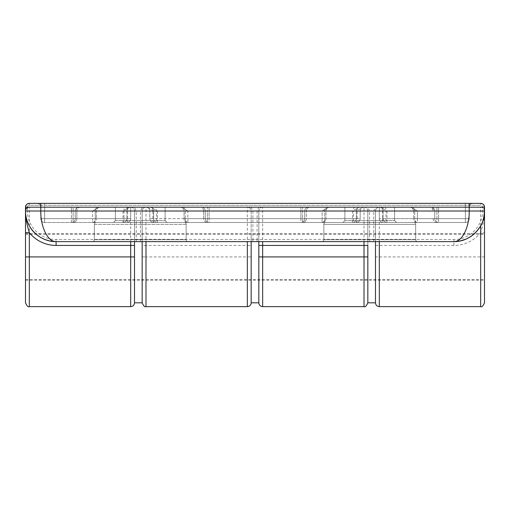 <?xml version="1.0" encoding="UTF-8"?>
<svg xmlns="http://www.w3.org/2000/svg" width="510" height="510" viewBox="0 0 510 510"><rect width="100%" height="100%" fill="white"/><g stroke="black" fill="none" stroke-linecap="round" stroke-linejoin="round"><path stroke-width="0.38" stroke-dasharray="2.55 1.91" d="M96.262 222.487L184.237 222.487A1.912 1.912 -90 0 1 186.15 224.4A1.912 1.912 -90 0 0 184.237 222.487L96.262 222.487A1.912 1.912 90 0 0 94.35 224.4A1.912 1.912 0 0 1 96.262 222.487A1.912 1.912 90 0 0 94.35 224.4A1.912 1.912 0 0 1 96.262 222.487A1.912 1.912 0 0 0 94.35 224.4L186.15 224.4A1.912 1.912 0 0 0 184.237 222.487A1.912 1.912 0 0 1 186.15 224.4L94.35 224.4A1.912 1.912 0 0 1 96.262 222.487M186.15 239.7L94.35 239.7L94.35 224.4L186.15 224.4A1.912 1.912 0 0 0 184.237 222.487A1.912 1.912 0 0 1 186.15 224.4L94.35 224.4L94.35 239.7A1.912 1.912 -90 0 1 92.438 241.612A1.912 1.912 -90 0 0 94.35 239.7L94.35 224.4L94.35 239.7A1.912 1.912 -90 0 1 92.438 241.612L188.062 241.612L92.438 241.612A1.912 1.912 0 0 0 94.35 239.7L186.15 239.7L186.15 224.4L186.15 239.7A1.912 1.912 90 0 0 188.062 241.612A1.912 1.912 0 0 1 186.15 239.7A1.912 1.912 0 0 0 188.062 241.612A1.912 1.912 0 0 1 186.15 239.7L186.15 224.4L186.15 239.7A1.912 1.912 0 0 0 188.062 241.612A1.912 1.912 0 0 1 186.15 239.7L94.35 239.7L186.15 239.7A1.912 1.912 0 0 0 188.062 241.612M113.475 222.487L167.025 222.487L113.475 222.487L115.387 220.575L113.475 222.487L167.025 222.487L165.112 220.575L167.025 222.487L113.475 222.487L115.387 220.575L115.387 207.187L115.387 220.575L113.475 222.487M71.4 222.487L71.4 218.662L75.225 218.662A3.825 3.825 0 0 1 71.4 222.487A3.825 3.825 0 0 0 75.225 218.662L44.625 218.662L44.625 211.012L71.4 211.012L71.4 222.487A3.825 3.825 0 0 0 75.225 218.662L75.225 211.012L95.274 211.012L95.274 218.662L75.225 218.662A3.825 3.825 0 0 1 71.4 222.487A3.825 3.825 0 0 0 75.225 218.662A3.825 3.825 0 0 1 71.4 222.487L126.862 222.487L71.4 222.487A3.825 3.825 0 0 0 75.225 218.662L75.225 211.012A3.825 3.825 0 0 1 79.05 207.187L40.8 207.187A3.825 3.825 0 0 0 36.975 203.362A3.825 3.825 0 0 1 40.8 207.187L44.625 207.187L40.8 207.187A3.825 3.825 0 0 0 36.975 203.362A3.825 3.825 0 0 1 40.8 207.187A3.825 3.825 0 0 0 36.975 203.362A3.825 3.825 0 0 1 40.8 207.187L40.8 211.012L40.8 207.187L44.625 207.187L40.8 207.187A3.825 3.825 0 0 0 36.975 203.362L473.025 203.362L36.975 203.362A3.825 3.825 0 0 1 40.8 207.187L469.2 207.187L379.312 207.187L379.312 241.612L56.1 241.612L453.945 241.612M417.562 241.612L321.938 241.612L417.562 241.612A1.912 1.912 90 0 1 415.65 239.7L415.65 224.4A1.912 1.912 -90 0 0 413.737 222.487L325.762 222.487A1.912 1.912 0 0 0 323.85 224.4A1.912 1.912 0 0 1 325.762 222.487A1.912 1.912 90 0 0 323.85 224.4A1.912 1.912 90 0 1 325.762 222.487L413.737 222.487A1.912 1.912 0 0 1 415.65 224.4A1.912 1.912 -90 0 0 413.737 222.487A1.912 1.912 0 0 1 415.65 224.4A1.912 1.912 0 0 0 413.737 222.487A1.912 1.912 0 0 1 415.65 224.4L323.85 224.4A1.912 1.912 0 0 1 325.762 222.487A1.912 1.912 0 0 0 323.85 224.4L415.65 224.4L323.85 224.4L415.65 224.4L415.65 239.7A1.912 1.912 90 0 0 417.562 241.612L321.938 241.612A1.912 1.912 0 0 0 323.85 239.7L323.85 224.4L323.85 239.7A1.912 1.912 0 0 1 321.938 241.612L417.562 241.612A1.912 1.912 0 0 1 415.65 239.7L415.65 224.4L415.65 239.7A1.912 1.912 90 0 0 417.562 241.612A1.912 1.912 0 0 1 415.65 239.7L323.85 239.7L323.85 224.4L323.85 239.7A1.912 1.912 -90 0 1 321.938 241.612A1.912 1.912 0 0 0 323.85 239.7A1.912 1.912 0 0 1 321.938 241.612A1.912 1.912 0 0 0 323.85 239.7L415.65 239.7L323.85 239.7A1.912 1.912 0 0 1 321.938 241.612M396.525 222.487L342.975 222.487L396.525 222.487L394.612 220.575L396.525 222.487L342.975 222.487L344.887 220.575L342.975 222.487L396.525 222.487L394.612 220.575L394.612 207.187L394.612 220.575L396.525 222.487M394.612 207.187L344.887 207.187L344.887 220.575L344.887 207.187L394.612 207.187L394.612 220.575L394.612 207.187L344.887 207.187L344.887 220.575L342.975 222.487L344.887 220.575L344.887 207.187L394.612 207.187M165.112 207.187L165.112 220.575L165.112 207.187L115.387 207.187L165.112 207.187L165.112 220.575L167.025 222.487L165.112 220.575L165.112 207.187L115.387 207.187L115.387 220.575L115.387 207.187L165.112 207.187M26.01 209.1L25.5 207.187L469.2 207.187L469.2 211.012L469.2 207.187L469.2 211.012L436.879 211.012L436.879 218.662L465.375 218.662L465.375 203.362L465.375 207.187L469.2 207.187A3.825 3.825 0 0 1 473.025 203.362A3.825 3.825 0 0 0 469.2 207.187L465.375 207.187L469.2 207.187A3.825 3.825 0 0 1 473.025 203.362A3.825 3.825 0 0 0 469.2 207.187A3.825 3.825 0 0 1 473.025 203.362A3.825 3.825 0 0 0 469.2 207.187A3.825 3.825 0 0 1 473.025 203.362A3.825 3.825 0 0 0 469.2 207.187L469.2 218.662L469.2 207.187L465.375 207.187L465.375 218.662L383.137 218.662A3.825 3.825 0 0 0 386.962 222.487A3.825 3.825 0 0 1 383.137 218.662A3.825 3.825 0 0 0 386.962 222.487L465.375 222.487L386.962 222.487A3.825 3.825 0 0 1 383.137 218.662L386.006 218.662L386.006 211.012L383.137 211.012L383.137 218.662L383.137 211.012A3.825 3.825 0 0 0 379.312 207.187L362.986 207.187L356.362 211.012L360.188 211.012L360.188 218.662A3.825 3.825 0 0 1 356.362 222.487L157.462 222.487L356.362 222.487A3.825 3.825 0 0 0 360.188 218.662L360.188 211.012A3.825 3.825 0 0 1 364.012 207.187L44.625 207.187L130.688 207.187L126.862 207.187L126.862 218.662L126.862 211.012A3.825 3.825 0 0 1 130.688 207.187L130.688 218.662L130.688 207.187A3.825 3.825 0 0 1 134.512 211.012L136.234 211.204L134.512 207.187L29.325 207.187A3.825 3.825 0 0 0 27.476 207.666L26.01 209.1L25.5 211.012L25.5 207.187L25.5 211.012L27.412 210.802L27.412 207.187L480.675 207.187A3.825 3.825 0 0 1 482.524 207.666L483.99 209.1L484.5 211.012L484.5 207.187L129.661 207.187L465.375 207.187L409.721 207.187L410.748 207.187L417.371 211.012L410.748 207.187L180.221 207.187L181.248 207.187L187.871 211.012L181.248 207.187L79.05 207.187A3.825 3.825 0 0 0 75.225 211.012A3.825 3.825 0 0 1 79.05 207.187A3.825 3.825 0 0 0 75.225 211.012A3.825 3.825 0 0 1 79.05 207.187A3.825 3.825 0 0 0 75.225 211.012L96.454 211.012L92.629 211.012L99.252 207.187L92.629 211.012L92.629 218.662L96.454 218.662L95.274 218.662L95.274 211.012A3.825 2.646 90 0 1 97.92 207.187A3.825 2.646 -90 0 0 95.274 211.012L96.454 211.012C96.683 208.692 97.958 207.417 100.279 207.187C97.958 207.417 96.683 208.692 96.454 211.012L96.454 218.662L92.629 218.662L92.629 211.012L96.454 211.012L96.454 218.662L95.274 218.662A3.825 2.646 -90 0 1 92.629 222.487L92.629 218.662L40.8 218.662L40.8 211.012C40.443 225.809 47.264 241.88 56.1 241.612L453.9 241.612A30.6 30.6 0 0 0 484.5 211.012L484.5 302.812M25.5 302.812L25.5 232.649M25.5 256.912L25.5 280.245L25.5 256.912M258.825 256.912L258.825 280.245L258.825 256.912M367.837 256.912L367.837 245.437M134.512 256.912L134.512 245.437M134.512 239.298L134.512 211.012L134.512 241.612L134.512 239.298L257.104 239.49L257.104 211.204L258.825 211.012L258.825 302.812L258.825 211.012C258.959 208.775 260.234 207.5 262.65 207.187L364.012 207.187A3.825 3.825 0 0 1 367.837 211.012L367.837 302.812L367.837 211.012L369.559 211.204L367.837 207.187L364.012 207.187L364.012 306.637M379.312 306.637L379.312 241.612L453.9 241.612C462.748 241.867 469.557 225.802 469.2 211.012L465.375 211.012L465.375 218.662L417.371 218.662L417.371 211.012L413.546 211.012L414.726 211.012L413.546 211.012L413.546 218.662L414.726 218.662L414.726 211.012L414.726 218.662A3.825 2.646 90 0 0 417.371 222.487L417.371 211.012L413.546 211.012L413.546 218.662L417.371 218.662L413.546 218.662A3.825 3.825 0 0 0 417.371 222.487A3.825 2.646 -90 0 1 414.726 218.662L434.775 218.662L434.775 211.012L438.6 211.012L438.6 218.662L413.546 218.662A3.825 3.825 0 0 0 417.371 222.487L417.371 218.662L469.2 218.662A3.825 3.825 0 0 1 465.375 222.487A3.825 3.825 0 0 0 469.2 218.662A3.825 3.825 0 0 1 465.375 222.487A3.825 3.825 0 0 0 469.2 218.662A3.825 3.825 0 0 1 465.375 222.487L465.375 207.187L469.2 207.187L469.2 218.662A3.825 3.825 0 0 1 465.375 222.487A3.825 3.825 0 0 0 469.2 218.662A3.825 3.825 0 0 1 465.375 222.487L383.137 222.487L465.375 222.487A3.825 3.825 0 0 0 469.2 218.662L469.2 207.187L465.375 207.187L465.375 218.662L438.6 218.662L438.6 222.487A3.825 3.825 0 0 1 434.775 218.662A3.825 3.825 0 0 0 438.6 222.487A3.825 3.825 0 0 1 434.775 218.662L434.775 211.012L434.775 218.662A3.825 3.825 0 0 0 438.6 222.487A3.825 3.825 0 0 1 434.775 218.662A3.825 3.825 0 0 0 438.6 222.487L465.375 222.487L417.371 222.487L438.6 222.487L438.6 211.012L465.375 211.012L465.375 207.187L380.339 207.187L386.962 211.012L383.137 211.012A3.825 3.825 0 0 0 379.312 207.187A3.825 3.825 0 0 0 375.487 211.012L367.837 211.012L367.837 241.612L367.837 211.012C367.576 208.654 366.301 207.379 364.012 207.187L364.758 207.264M360.188 218.662A3.825 3.825 0 0 1 356.362 222.487L356.362 218.662L306.351 218.662A3.825 3.729 -90 0 1 302.621 222.487L302.621 218.662L302.621 222.487A3.825 3.729 90 0 0 306.351 218.662L360.188 218.662L356.362 218.662L356.362 211.012L356.362 218.662A3.825 3.825 0 0 1 352.537 222.487L153.637 222.487L352.537 222.487A3.825 3.825 0 0 0 356.362 218.662L356.362 211.012L352.537 211.012L359.161 207.187L147.014 207.187L153.637 211.012L153.637 218.662A3.825 3.825 0 0 0 157.462 222.487A3.825 3.825 0 0 1 153.637 218.662L153.637 211.012L157.462 211.012L150.839 207.187L364.012 207.187A3.825 3.825 0 0 0 360.188 211.012L207.379 211.012L207.379 218.662L302.621 218.662L302.621 207.187L302.621 218.662L306.351 218.662L306.351 211.012A3.825 3.729 -90 0 1 310.08 207.187A3.825 3.729 90 0 0 306.351 211.012L353.494 211.012A3.825 0.956 90 0 1 354.45 207.187M300.9 222.487L209.1 222.487A3.825 3.825 0 0 1 205.275 218.662L205.275 211.012A3.825 3.825 0 0 0 201.45 207.187A3.825 3.825 0 0 1 205.275 211.012L205.275 218.662L205.275 211.012A3.825 3.825 0 0 0 201.45 207.187A3.825 3.825 0 0 1 205.275 211.012A3.825 3.825 0 0 0 201.45 207.187A3.825 3.825 0 0 1 205.275 211.012L209.1 211.012L209.1 207.187L209.1 211.012L300.9 211.012L300.9 207.187L300.9 218.662L205.275 218.662L205.275 211.012L185.226 211.012L209.1 211.012L209.1 218.662L209.1 211.012L304.725 211.012L304.725 218.662L304.725 211.012A3.825 3.825 0 0 1 308.55 207.187A3.825 3.825 0 0 0 304.725 211.012A3.825 3.825 0 0 1 308.55 207.187A3.825 3.825 0 0 0 304.725 211.012A3.825 3.825 0 0 1 308.55 207.187A3.825 3.825 0 0 0 304.725 211.012L324.774 211.012L324.774 218.662L304.725 218.662L304.725 211.012L300.9 211.012L300.9 218.662L304.725 218.662L304.725 211.012L325.954 211.012L322.129 211.012L328.752 207.187L322.129 211.012L322.129 218.662L325.954 218.662L324.774 218.662L324.774 211.012A3.825 2.646 90 0 1 327.42 207.187A3.825 2.646 -90 0 0 324.774 211.012L325.954 211.012L325.954 218.662L322.129 218.662L322.129 211.012L325.954 211.012C326.183 208.692 327.458 207.417 329.779 207.187C327.458 207.417 326.183 208.692 325.954 211.012L325.954 218.662L324.774 218.662A3.825 2.646 -90 0 1 322.129 222.487L209.1 222.487A3.825 3.825 0 0 1 205.275 218.662L185.226 218.662L185.226 211.012A3.825 2.646 90 0 0 182.58 207.187A3.825 2.646 -90 0 1 185.226 211.012L185.226 218.662L184.046 218.662L187.871 218.662L187.871 211.012L184.046 211.012L187.871 211.012L187.871 218.662L322.129 218.662L184.046 218.662L300.9 218.662L300.9 222.487A3.825 3.825 0 0 0 304.725 218.662L300.9 218.662L300.9 222.487A3.825 3.825 0 0 0 304.725 218.662L324.774 218.662A3.825 2.646 90 0 1 322.129 222.487L322.129 218.662L322.129 222.487A3.825 3.825 0 0 0 325.954 218.662A3.825 3.825 0 0 1 322.129 222.487L300.9 222.487A3.825 3.825 0 0 0 304.725 218.662A3.825 3.825 0 0 1 300.9 222.487A3.825 3.825 0 0 0 304.725 218.662A3.825 3.825 0 0 1 300.9 222.487A3.825 3.825 0 0 0 304.725 218.662M126.862 222.487A3.825 0.746 90 0 0 127.608 218.662L130.688 218.662A3.825 3.825 0 0 1 126.862 222.487A3.825 3.825 0 0 0 130.688 218.662A3.825 3.825 0 0 1 126.862 222.487L126.862 218.662A3.825 3.825 0 0 1 123.037 222.487A3.825 3.825 0 0 0 126.862 218.662L123.994 218.662L123.994 211.012L126.862 211.012L126.862 218.662L44.625 218.662L44.625 207.187L40.8 207.187L40.8 218.662A3.825 3.825 0 0 0 44.625 222.487A3.825 3.825 0 0 1 40.8 218.662A3.825 3.825 0 0 0 44.625 222.487L123.037 222.487L44.625 222.487A3.825 3.825 0 0 1 40.8 218.662L40.8 207.187L40.8 211.012L44.625 211.012L40.8 211.012L40.8 207.187L40.8 218.662L40.8 207.187L40.8 218.662L92.629 218.662L92.629 222.487A3.825 2.646 90 0 0 95.274 218.662L75.225 218.662M27.476 207.666A1.912 1.912 0 0 1 29.325 205.275L480.675 205.275L29.325 205.275L29.325 203.362L480.675 203.362A3.825 3.825 0 0 1 484.5 207.187A3.825 3.825 0 0 0 480.675 203.362L29.325 203.362A3.825 3.825 0 0 0 25.5 207.187A3.825 3.825 0 0 1 26.246 204.918L27.221 203.994A3.825 3.825 0 0 1 29.325 203.362L469.2 203.362L469.2 207.187L484.5 207.187A3.825 3.825 0 0 0 480.675 203.362A3.825 3.825 0 0 1 483.99 209.1A3.825 3.825 0 0 0 480.675 203.362A3.825 3.825 0 0 1 484.5 207.187L484.487 206.888M40.8 203.362L40.8 207.187L44.625 207.187L44.625 222.487A3.825 3.825 0 0 1 40.8 218.662A3.825 3.825 0 0 0 44.625 222.487L44.625 207.187L99.252 207.187L44.625 207.187L44.625 222.487A3.825 3.825 0 0 1 40.8 218.662A3.825 3.825 0 0 0 44.625 222.487A3.825 3.825 0 0 1 40.8 218.662A3.825 3.825 0 0 0 44.625 222.487A3.825 3.825 0 0 1 40.8 218.662A3.825 3.825 0 0 0 44.625 222.487L44.625 218.662L76.851 218.662A3.825 3.729 90 0 1 73.121 222.487L73.121 211.012L44.625 211.012L44.625 203.362L44.625 218.662L71.4 218.662L71.4 211.012L40.8 211.012L434.775 211.012A3.825 3.825 0 0 0 430.95 207.187A3.825 3.825 0 0 1 434.775 211.012A3.825 3.825 0 0 0 430.95 207.187A3.825 3.825 0 0 1 434.775 211.012A3.825 3.825 0 0 0 430.95 207.187A3.825 3.825 0 0 1 434.775 211.012L414.726 211.012L434.775 211.012L434.775 218.662L469.2 218.662L433.149 218.662L436.879 218.662L436.879 207.187L379.312 207.187L383.137 207.187L383.137 218.662L465.375 218.662L465.375 222.487A3.825 3.825 0 0 0 469.2 218.662L465.375 218.662L465.375 207.187L436.879 207.187L436.879 211.012L386.006 211.012A3.825 0.956 -90 0 0 385.05 207.187M375.487 239.298L375.487 211.012L375.487 241.612L375.487 239.298L252.896 239.49L252.896 211.204L251.175 207.187L247.35 207.187L247.35 245.437L251.175 245.437L251.175 211.012C251.041 208.775 249.766 207.5 247.35 207.187L145.987 207.187A3.825 3.825 0 0 1 149.812 211.012L203.649 211.012L203.649 218.662L149.812 218.662A3.825 3.825 0 0 0 153.637 222.487A3.825 3.825 0 0 1 149.812 218.662L149.812 211.012L149.812 218.662L356.362 218.662L203.649 218.662A3.825 3.729 -90 0 0 207.379 222.487L207.379 211.012L153.637 211.012A3.825 3.825 0 0 0 149.812 207.187A3.825 3.825 0 0 1 153.637 211.012L149.812 211.012A3.825 3.825 0 0 0 145.987 207.187A3.825 3.825 0 0 0 142.162 211.012L142.162 241.612L142.162 211.012L140.441 211.204L142.162 207.187L145.987 207.187L145.987 245.437L142.162 245.437L142.162 211.012C142.424 208.654 143.699 207.379 145.987 207.187L145.242 207.264M262.65 306.637L262.65 207.187L258.825 207.187L257.104 211.204M29.325 306.637L29.325 207.187L130.688 207.187A3.825 3.825 0 0 1 134.512 211.012C134.251 208.654 132.976 207.379 130.688 207.187L130.688 306.637M134.512 211.012L134.512 302.812L134.512 211.012L142.162 211.012L142.162 302.812L142.162 245.437M262.65 207.187A3.825 3.825 0 0 0 258.825 211.012L252.896 211.204M45.371 239.668A30.6 30.6 0 0 1 29.873 226.778M28.681 224.598A30.6 30.6 0 0 1 27.342 221.467M26.08 216.948A30.6 30.6 0 0 1 25.889 215.864M25.557 210.356A3.825 3.825 0 0 0 25.5 211.012C25.092 227.441 39.825 242.046 56.1 241.612C38.428 241.88 24.786 225.809 25.5 211.012L40.8 211.012M367.837 239.298L453.9 239.49C469.136 239.91 482.989 226.185 482.587 210.802L482.587 207.187A1.912 1.912 0 0 0 480.675 205.275L480.675 203.362L480.675 205.275A1.912 1.912 0 0 1 482.524 207.666M457.782 241.364L459.994 241M466.006 239.113L473.203 234.759M475.11 233.07L480.873 225.465M481.599 224.017L482.734 221.263M483.913 216.96L484.162 215.545M484.5 256.912L484.5 280.245L484.5 233.58L484.5 279.48L484.5 256.912L375.487 256.912L375.487 233.58L375.487 280.245L375.487 211.012L373.766 211.204L375.487 207.187L379.312 207.187L379.312 218.662L379.312 207.187A3.825 3.825 0 0 0 375.487 211.012C375.749 208.654 377.024 207.379 379.312 207.187L378.567 207.264M251.175 245.437L251.175 211.012A3.825 3.825 0 0 0 247.35 207.187M126.862 211.012A3.825 3.825 0 0 1 130.688 207.187A3.825 3.825 0 0 0 126.862 211.012L123.037 211.012L129.661 207.187L44.625 207.187L131.433 207.264M209.1 222.487A3.825 3.825 0 0 1 205.275 218.662A3.825 3.825 0 0 0 209.1 222.487A3.825 3.825 0 0 1 205.275 218.662A3.825 3.825 0 0 0 209.1 222.487L209.1 218.662L209.1 222.487A3.825 3.825 0 0 1 205.275 218.662M383.137 222.487A3.825 3.825 0 0 1 379.312 218.662L383.137 218.662L383.137 222.487A3.825 3.825 0 0 1 379.312 218.662A3.825 3.825 0 0 0 383.137 222.487A3.825 0.746 -90 0 1 382.392 218.662L379.312 218.662M386.962 211.012L386.962 222.487A3.825 0.956 90 0 1 386.006 218.662L433.149 218.662A3.825 3.729 90 0 0 436.879 222.487L436.879 218.662L436.879 222.487A3.825 3.729 -90 0 1 433.149 218.662L382.392 218.662L382.392 207.187M356.362 211.012A3.825 3.825 0 0 1 360.188 207.187A3.825 3.825 0 0 0 356.362 211.012L353.494 211.012L353.494 218.662A3.825 0.956 -90 0 1 352.537 222.487L352.537 211.012M480.675 225.828L480.675 207.187L379.312 207.187A3.825 3.825 0 0 1 383.137 211.012M375.487 211.012L375.487 256.912M469.2 211.012L484.5 211.012C484.717 216.208 483.442 223.418 480.675 232.649L480.675 306.637M480.675 207.187A3.825 3.825 0 0 1 484.5 210.987M482.587 210.802L484.5 211.012C485.208 225.802 471.597 241.874 453.9 241.612L453.9 239.49M25.5 207.187L27.412 207.187A1.912 1.912 0 0 1 29.325 205.275L29.325 203.362A3.825 3.825 0 0 0 25.5 207.187L25.513 206.888M142.162 239.298L56.1 239.49C40.864 239.91 27.011 226.185 27.412 210.802M142.162 256.912L142.162 233.58L142.162 280.245L142.162 256.912L145.987 256.912L145.987 245.437L247.35 245.437L247.35 256.912L145.987 256.912L145.987 306.637M251.175 256.912L251.175 280.245L251.175 233.58L251.175 256.912L247.35 256.912L247.35 306.637M344.887 220.575L394.612 220.575L344.887 220.575M115.387 220.575L165.112 220.575L115.387 220.575M369.559 241.612L369.559 211.204M71.4 211.012L71.4 207.187L71.4 211.012M157.462 211.012L157.462 222.487A3.825 0.956 90 0 1 156.506 218.662L156.506 211.012A3.825 0.956 -90 0 0 155.55 207.187M433.149 207.187L433.149 211.012A3.825 3.729 -90 0 0 429.42 207.187M357.848 207.187A3.825 0.746 -90 0 0 357.108 211.012L357.108 218.662A3.825 0.746 90 0 1 356.362 222.487M181.248 207.187L328.752 207.187L181.248 207.187M414.726 211.012A3.825 2.646 90 0 0 412.08 207.187A3.825 2.646 -90 0 1 414.726 211.012M438.6 211.012L438.6 207.187L438.6 211.012M187.871 222.487L187.871 218.662L187.871 222.487A3.825 2.646 -90 0 1 185.226 218.662A3.825 2.646 90 0 0 187.871 222.487A3.825 3.825 0 0 1 184.046 218.662L184.046 211.012C183.817 208.692 182.542 207.417 180.221 207.187C182.542 207.417 183.817 208.692 184.046 211.012L184.046 218.662A3.825 3.825 0 0 0 187.871 222.487M123.037 211.012L123.037 222.487A3.825 3.825 0 0 0 126.862 218.662A3.825 3.825 0 0 1 123.037 222.487A3.825 0.956 -90 0 0 123.994 218.662L44.625 218.662L44.625 207.187L44.625 218.662L40.8 218.662L130.688 218.662M127.608 207.187L127.608 218.662L76.851 218.662L76.851 207.187M80.58 207.187A3.825 3.729 90 0 0 76.851 211.012L76.851 218.662A3.825 3.729 -90 0 1 73.121 222.487L73.121 207.187L73.121 211.012L123.994 211.012A3.825 0.956 90 0 1 124.95 207.187M203.649 211.012A3.825 3.729 -90 0 0 199.92 207.187A3.825 3.729 90 0 1 203.649 211.012L207.379 211.012L207.379 207.187L207.379 211.012L306.351 211.012L306.351 218.662L203.649 218.662L207.379 218.662L207.379 222.487A3.825 3.729 90 0 1 203.649 218.662L203.649 211.012M360.188 211.012A3.825 3.825 0 0 1 364.012 207.187M136.234 241.612L136.234 211.204M257.104 241.612L257.104 239.49L258.825 239.298M323.85 239.7L415.65 239.7M94.35 239.7A1.912 1.912 0 0 1 92.438 241.612M140.441 241.612L140.441 211.204M25.5 211.108C25.379 216.202 26.89 221.512 30.033 227.033C32.908 232.095 39.429 238.584 49.878 240.975L56.094 241.612L56.1 239.49M465.375 203.362L465.375 222.487A3.825 3.825 0 0 0 469.2 218.662A3.825 3.825 0 0 1 465.375 222.487L465.375 218.662L465.375 222.487A3.825 3.825 0 0 0 469.2 218.662A3.825 3.825 0 0 1 465.375 222.487L465.375 203.362M149.812 218.662A3.825 3.825 0 0 0 153.637 222.487L153.637 211.012M152.152 207.187A3.825 0.746 90 0 1 152.892 211.012L152.892 218.662A3.825 0.746 -90 0 0 153.637 222.487M44.625 218.662L40.8 218.662L44.625 218.662L40.8 218.662L44.625 218.662L44.625 222.487A3.825 3.825 0 0 1 40.8 218.662A3.825 3.825 0 0 0 44.625 222.487L44.625 218.662M438.6 222.487A3.825 3.825 0 0 1 434.775 218.662M149.812 211.012A3.825 3.825 0 0 0 145.987 207.187M373.766 241.612L373.766 211.204M375.487 245.437L453.9 245.437A34.425 34.425 0 0 0 480.675 232.649L484.5 232.649M252.896 241.612L252.896 239.49L251.175 239.298M484.5 211.108C483.391 222.966 481.74 226.306 473.376 234.613C469.334 237.889 464.865 240.019 459.975 241L453.906 241.612L453.9 245.437M25.5 280.245L484.5 280.245M25.5 233.58L484.5 233.58M92.629 222.487A3.825 3.825 0 0 0 96.454 218.662A3.825 3.825 0 0 1 92.629 222.487M413.546 211.012C413.317 208.692 412.042 207.417 409.721 207.187C412.042 207.417 413.317 208.692 413.546 211.012M483.754 204.918L482.779 203.994M25.5 279.48L484.5 279.48M25.5 234.345L484.5 234.345"/><path stroke-width="0.76" d="M483.99 209.1L484.5 207.187L469.2 207.187L469.2 211.012C469.557 225.809 462.736 241.88 453.9 241.612L56.1 241.612A30.6 30.6 0 0 1 45.371 239.668M25.889 215.864A30.6 30.6 0 0 1 25.5 211.012C25.283 216.208 26.558 223.418 29.325 232.649L25.5 232.649L25.5 211.012L25.5 302.812C26.953 306.051 28.229 307.326 29.325 306.637L130.688 306.637L130.688 256.912L134.512 256.912L134.512 241.612L134.512 245.437L56.1 245.437A34.425 34.425 0 0 1 29.325 232.649L29.325 256.912L130.688 256.912L130.688 241.612M258.825 241.612L258.825 302.812L258.825 241.612M367.837 245.437L367.837 302.812L367.837 256.912L364.012 256.912L364.012 245.437L367.837 245.437M484.162 215.545L484.5 207.187L484.5 211.012L25.5 211.012C24.792 225.802 38.403 241.874 56.1 241.612C47.252 241.867 40.443 225.802 40.8 211.012L40.8 207.187L469.2 207.187L469.2 203.362L480.675 203.362L29.325 203.362A3.825 3.825 0 0 0 25.5 207.187A3.825 3.825 0 0 1 29.325 203.362A3.825 3.825 0 0 0 26.01 209.1A3.825 3.825 0 0 1 29.325 203.362M145.987 241.612L145.987 306.637C144.916 307.339 143.641 306.064 142.162 302.812L142.162 241.612L142.162 302.812L134.512 302.812L134.512 256.912L134.512 302.812C134.283 305.133 133.008 306.408 130.688 306.637M29.873 226.778A30.6 30.6 0 0 1 28.681 224.598M27.342 221.467A30.6 30.6 0 0 1 26.08 216.948M29.325 207.187A3.825 3.825 0 0 0 25.557 210.356M484.5 207.187A3.825 3.825 0 0 0 480.675 203.362M453.945 241.612L457.782 241.364M459.994 241L466.006 239.113M473.203 234.759L475.11 233.07M480.873 225.465L481.599 224.017M482.734 221.263L483.913 216.96M484.5 211.108C483.391 222.998 481.695 226.37 473.344 234.638C469.308 237.909 464.839 240.031 459.95 241.007L453.906 241.612C471.571 241.88 485.214 225.809 484.5 211.012L484.5 302.812C483.046 306.051 481.772 307.326 480.675 306.637L480.675 225.828M247.35 241.612L247.35 306.637C249.67 306.408 250.945 305.133 251.175 302.812L251.175 241.612L251.175 302.812L258.825 302.812C259.055 305.133 260.329 306.408 262.65 306.637L364.012 306.637L364.012 256.912L262.65 256.912L262.65 306.637M375.487 241.612L375.487 302.812L375.487 241.612M25.513 206.888L26.246 204.918A3.825 3.825 0 0 1 27.221 203.994L29.013 203.375M25.5 256.912L29.325 256.912L29.325 306.637M262.65 241.612L262.65 245.437L364.012 245.437L364.012 241.612M258.825 245.437L262.65 245.437L262.65 256.912L258.825 256.912M25.5 211.108C25.436 216.355 26.934 221.646 30.001 226.982C32.876 232.063 39.397 238.565 49.859 240.969L56.094 241.612L56.1 245.437M40.8 203.362L40.8 207.187L25.5 207.187L25.5 211.012M379.312 241.612L379.312 306.637C376.992 306.408 375.717 305.133 375.487 302.812L367.837 302.812C366.358 306.064 365.083 307.339 364.012 306.637M484.487 206.888L483.754 204.918M482.779 203.994L480.987 203.375M247.35 306.637L145.987 306.637M480.675 306.637L379.312 306.637"/></g></svg>
